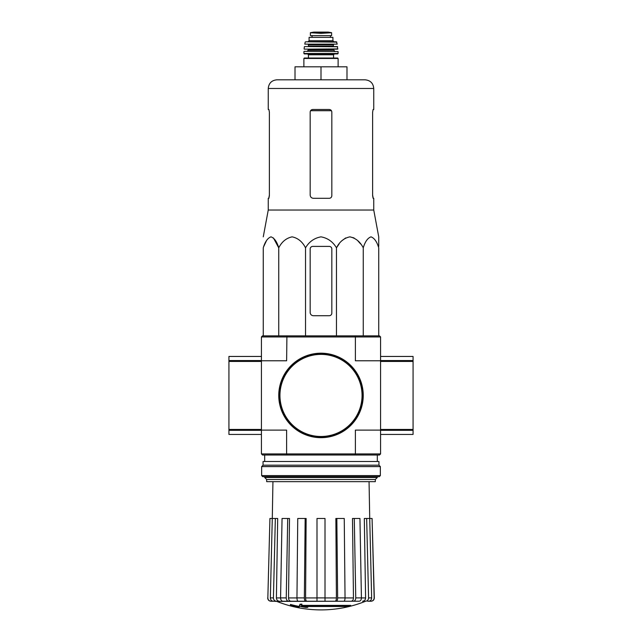 <?xml version="1.0" encoding="UTF-8"?>
<svg xmlns="http://www.w3.org/2000/svg" width="642" height="642" viewBox="0 0 642 642"><rect width="100%" height="100%" fill="white"/><g stroke="black" fill="none" stroke-linecap="round" stroke-linejoin="round"><path stroke-width="0.96" d="M261.43 336.946L355.379 336.946L355.082 335.862L262.514 335.862L261.43 336.946L261.43 430.1L286.621 430.1L286.621 453.926L355.379 453.926L355.379 430.1L380.57 430.1L380.57 356.446L413.071 356.446L413.071 360.547L380.57 360.547M261.43 453.926L286.621 453.926L286.918 455.009L262.514 455.009L261.43 453.926L261.43 430.1L228.929 430.1L228.929 434.433L261.43 434.433L261.43 430.1M350.684 606.032L301.411 606.032A117.141 10.208 -90 0 0 301.892 604.748A113.498 86.301 90 0 1 300.007 604.852A116.804 10.184 90 0 1 299.429 606.273A117.253 116.804 90 0 0 305.937 607.42A116.058 88.251 -90 0 0 307.783 607.324A116.924 116.483 -90 0 1 302.534 606.513L348.775 606.513A118.409 118.409 0 0 0 350.684 606.032L350.684 605.382L301.668 605.382M301.892 604.748L301.892 604.098A113.498 86.301 90 0 1 300.007 604.202A116.804 10.184 90 0 1 299.429 605.623L299.429 606.273M300.007 604.852L300.007 604.202M307.783 607.324L307.783 606.674A116.924 116.483 -90 0 1 306.563 606.513M299.124 607.332L299.124 606.417A117.711 117.711 0 0 1 290.457 604.435L290.457 605.35A117.976 117.976 0 0 0 299.124 607.332M299.124 607.067A117.711 117.711 0 0 1 290.457 605.085M365.218 601.394A119.147 119.147 0 0 1 321 609.9C305.72 609.876 290.978 607.035 276.782 601.394L356.832 601.233M285.168 601.233L343.799 601.233C344.569 601.032 344.987 599.925 345.043 597.903L344.248 518.479L336.841 518.479L337.644 597.903L345.043 597.903M365.571 601.233C367.433 601.032 368.436 599.917 368.58 597.903L371.646 597.903L369.72 518.479L372.071 518.479L374.158 597.903C374.005 599.917 372.914 601.032 370.899 601.233L367.673 601.233M342.563 601.233L359.119 601.233C360.547 601.032 361.31 599.925 361.422 597.903L359.945 518.479L354.28 518.479L355.756 597.903L361.422 597.903M296.957 597.903L304.356 597.903L305.159 518.479L297.752 518.479L296.957 597.903C297.013 599.917 297.431 601.032 298.201 601.233L316.996 601.233L316.996 597.903L325.004 597.903L325.004 518.479L316.996 518.479L316.996 597.903M280.578 597.903L286.244 597.903L287.72 518.479L282.055 518.479L280.578 597.903C280.69 599.917 281.453 601.032 282.881 601.233L299.437 601.233M276.782 601.394L273.364 601.233L276.429 601.233C274.567 601.032 273.564 599.925 273.42 597.903L275.346 518.479L277.689 518.479L276.405 597.927L280.578 597.927M267.842 597.903L269.929 518.479L267.842 597.903C267.995 599.917 269.086 601.032 271.101 601.233L276.349 601.233M272.938 481.652L272.296 518.479L269.929 518.479M273.364 601.233C271.502 601.032 270.499 599.917 270.354 597.903L273.42 597.903M275.346 518.479L272.28 518.479L270.354 597.903M279.414 601.233C277.569 601.04 276.566 599.933 276.405 597.927M286.244 597.903C286.356 599.925 287.126 601.032 288.547 601.233M290.834 601.233C289.414 601.04 288.651 599.933 288.531 597.927L296.957 597.927M287.72 518.479L289.51 518.479L288.531 597.927M304.356 597.903C304.42 599.925 304.838 601.032 305.608 601.233M306.844 601.233C306.073 601.04 305.664 599.933 305.592 597.927L316.996 597.927M305.159 518.479L306.13 518.479L305.592 597.927M325.004 597.903L325.004 601.233M336.392 601.233C337.162 601.032 337.58 599.917 337.644 597.903M336.841 518.479L335.87 518.479L336.408 597.927C336.336 599.933 335.927 601.04 335.156 601.233M353.453 601.233C354.874 601.032 355.644 599.917 355.756 597.903M354.28 518.479L352.49 518.479L353.469 597.927C353.349 599.933 352.586 601.04 351.166 601.233M361.422 597.927L365.595 597.927L364.311 518.479L366.654 518.479L368.58 597.903M365.595 597.927C365.434 599.933 364.431 601.04 362.586 601.233M371.646 597.903C371.501 599.925 370.498 601.032 368.636 601.233M366.654 518.479L369.72 518.479L369.062 481.652M372.071 518.479L374.31 597.903C374.158 599.917 373.074 601.032 371.06 601.233M380.57 336.946L380.57 360.78L355.379 360.78L355.379 336.946L380.57 336.946L379.486 335.862L355.082 335.862M286.918 455.009L355.082 455.009L355.379 453.926L380.57 453.926L380.57 430.1L413.071 430.1L413.071 429.45L380.57 429.45M286.918 335.862L286.621 360.78L228.929 360.78L228.929 430.1M380.57 453.926L379.486 455.009L355.082 455.009M266.671 479.494L375.329 479.494L375.329 481.652L266.671 481.652L266.671 479.494L264.681 477.496L377.319 477.496L377.319 476.677M378.732 246.4L378.732 236.85L373.748 210.022L373.748 198.306L373.106 198.306L372.625 195.706L372.625 112.085L373.106 109.485L372.625 112.085M339.104 243.968L336.472 247.82C339.578 241.729 344.04 238.078 349.866 236.85C355.684 238.07 360.146 241.721 363.26 247.82C365.057 241.729 367.633 238.078 370.996 236.85C374.358 238.07 376.934 241.721 378.732 247.82L378.732 335.862M342.13 240.549L345.693 237.933M349.866 236.85L354.039 237.933M357.602 240.549L360.627 243.968M263.798 246.4L266.534 240.549M273.412 237.933L278.74 247.82C276.943 241.721 274.359 238.07 271.004 236.85C267.642 238.078 265.066 241.729 263.268 247.82L263.268 335.862M336.472 335.862L336.472 247.82C332.869 241.721 327.709 238.062 320.992 236.85C314.275 238.07 309.123 241.729 305.528 247.82C302.414 241.721 297.952 238.07 292.134 236.85C286.308 238.078 281.846 241.729 278.74 247.82L278.74 335.862M305.528 247.82L305.528 335.862M363.26 247.82L363.26 335.862M310.166 249L310.166 312.469A3.25 3.25 0 0 0 313.416 315.72L329.234 315.72A2.6 2.6 0 0 0 331.834 313.119L331.834 249A2.6 2.6 0 0 0 329.234 246.4L312.766 246.4A2.6 2.6 0 0 0 310.166 249M346.993 79.809L346.993 66.816L295.007 66.816L295.007 79.809L276.919 79.809L365.081 79.809C370.346 80.322 373.235 83.211 373.748 88.476L268.252 88.476C268.765 83.211 271.654 80.322 276.919 79.809M321 66.816L321 79.809M331.834 195.706C331.673 197.295 330.807 198.161 329.234 198.306C330.799 198.161 331.665 197.295 331.834 195.706L331.834 112.085C331.673 110.504 330.807 109.638 329.234 109.485L312.766 109.485C311.201 109.638 310.335 110.504 310.166 112.085L310.166 195.056C310.367 197.038 311.45 198.121 313.416 198.306L329.234 198.306M373.748 210.022L268.252 210.022L268.252 198.306L268.894 198.306L269.375 195.706L269.375 112.085L268.894 109.485L268.252 109.485L268.252 88.476M269.375 195.056L268.797 198.306M373.203 198.306L372.625 195.056M373.748 88.476L373.748 109.485L373.106 109.485M279.085 395.44A41.915 41.915 0 0 0 341.961 431.737A41.915 41.915 0 0 0 341.961 359.135A41.915 41.915 0 0 0 279.085 395.44M278.756 395.44A42.244 42.244 0 0 0 342.122 432.018A42.244 42.244 0 0 0 342.122 358.854A42.244 42.244 0 0 0 278.756 395.44M228.929 360.78L228.929 356.446L261.43 356.446M413.071 429.45L413.071 360.547M380.57 434.433L413.071 434.433L413.071 430.1M413.071 360.78L380.57 360.78M261.647 475.594L262.73 476.677L379.27 476.677L380.353 475.594L380.353 466.598L261.647 466.598L261.647 475.594L380.353 475.594M261.647 466.598L263.051 465.193L378.949 465.193L380.353 466.598M263.051 465.193L263.051 461.51L378.949 461.51L378.949 465.193M310.383 35.615L310.383 32.742L310.383 35.615L331.617 35.615L331.617 32.742L321 33.352L315.391 33.031L326.609 33.031M310.383 32.742L315.391 33.031M309.083 40.711L309.083 37.348L332.917 37.348L332.917 40.711L334 41.794L308 41.794L309.083 40.711L332.917 40.711M304.316 58.037L337.684 58.037L338.117 58.47L303.883 58.47L304.316 58.037M333.567 54.787L308.433 54.787L308.433 58.037L333.567 58.037L333.567 54.787L334.434 53.92M337.676 53.92L338.109 53.487L303.891 53.487L304.324 53.92L337.676 53.92L307.566 53.92L308.433 54.787M304.156 51.328L338.061 51.529L304.156 51.328M314.5 49.161L337.668 49.161L337.419 46.561L304.581 46.561L337.636 46.746M333.784 46.561L333.35 46.128L308.65 46.128L308.216 44.394L327.5 44.394M337.219 44.138L304.781 44.138L337.219 44.138L336.392 41.794L305.608 41.794L336.817 42.131M312.012 35.615L312.012 37.348M345.043 597.927L353.469 597.927M325.004 597.927L336.408 597.927M310.567 110.705L331.433 110.705M279.952 395.44A41.048 41.048 0 0 0 341.528 430.991A41.048 41.048 0 0 0 341.528 359.889A41.048 41.048 0 0 0 279.952 395.44M261.43 360.547L228.929 360.547M261.43 361.43L228.929 361.43M261.43 429.45L228.929 429.45M261.43 430.325L228.929 430.325M413.071 361.43L380.57 361.43M413.071 430.325L380.57 430.325M307.133 51.328L308.216 50.245L333.784 50.245L334.867 51.328M308.216 50.245L308.216 49.594L333.784 49.594L334.217 49.161M304.332 49.161L337.885 48.92M308.65 44.828L333.35 44.828L333.784 44.394M312.068 35.615L312.068 37.348M310.383 32.71L313.794 32.108L328.206 32.108L331.617 32.71M377.319 461.51L377.319 455.009M264.681 477.496L264.681 476.677M264.681 461.51L264.681 455.009M375.329 479.494L377.319 477.496M267.69 597.903C267.842 599.917 268.926 601.032 270.94 601.233M268.252 210.022L263.268 236.85M338.117 66.816L338.117 58.47M303.883 66.816L303.883 58.47M303.891 53.487L303.939 51.529M338.109 53.487L338.061 51.529M333.784 50.245L333.784 49.594M308.216 49.594L307.783 49.161M304.115 48.92L304.364 46.746M308.65 46.128L308.216 46.561M333.35 46.128L333.35 44.828M304.781 44.138L305.183 42.131M330.445 35.615L330.445 37.348M328.206 32.108L313.85 32.1"/></g></svg>
